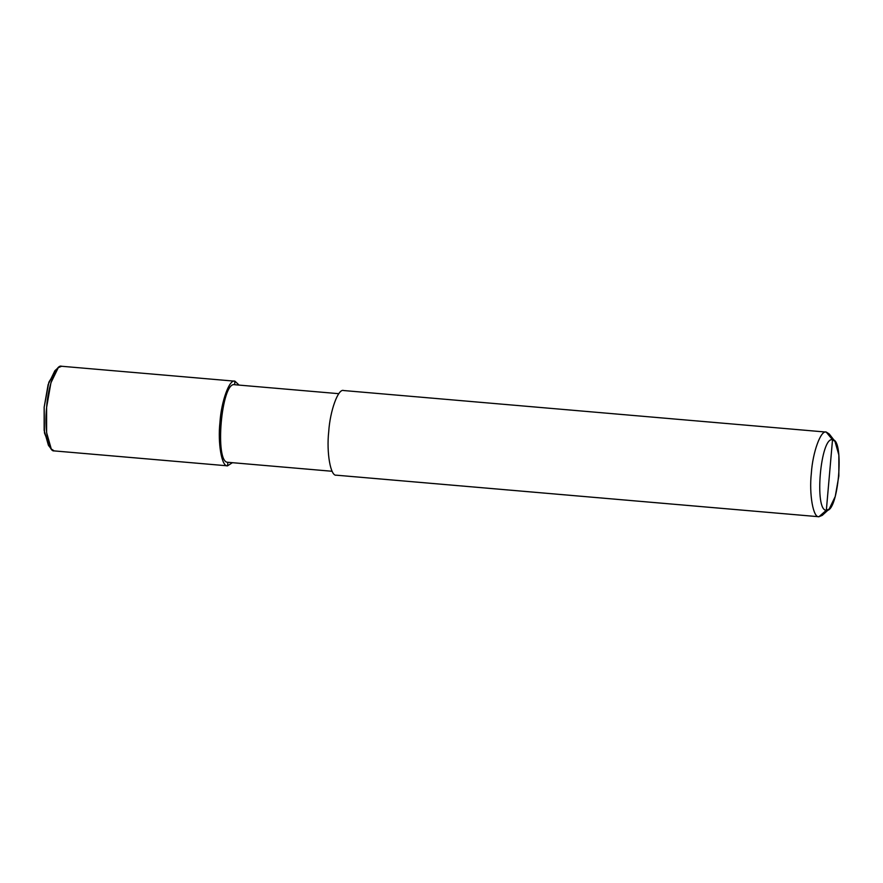 <?xml version="1.0" encoding="UTF-8"?>
<svg xmlns="http://www.w3.org/2000/svg" width="883" height="883" viewBox="0 0 883 883"><rect width="100%" height="100%" fill="white"/><g stroke="black" fill="none" stroke-linecap="round" stroke-linejoin="round"><path stroke-width="1.32" d="M54.327 450.915L227.538 465.827L227.847 462.295L227.538 465.827C221.788 467.129 217.615 443.2 219.955 422.317C221.28 401.324 229.525 378.708 234.944 381.191L234.635 384.712L234.834 381.18M234.944 381.191L61.545 366.257L234.944 381.191L239.105 385.098L234.944 381.191C229.525 378.708 221.28 401.324 219.955 422.317C217.615 443.2 221.788 467.129 227.538 465.827L232.428 462.692L227.538 465.827L54.205 450.904C48.455 452.206 44.282 428.277 46.611 407.394C47.936 386.401 56.192 363.785 61.611 366.268L58.267 367.648L50.927 382.814L46.611 407.394L46.611 432.626L51.269 448.983L54.205 450.904M51.269 448.983L48.422 445.319L44.15 430.33L44.161 407.195L48.112 384.668L54.845 370.772L56.512 369.69L48.874 382.173L44.161 407.195L44.47 432.935L49.89 446.666M336.423 475.197L818.938 516.732L826.345 510.264C814.049 510.915 820.561 436.511 832.526 439.734L826.345 510.264L829.137 509.116L835.252 496.478L838.85 475.992L838.85 454.966L834.965 441.334L832.526 439.734L826.223 432.085M227.957 462.306L332.151 471.279L227.847 462.295C214.315 463.012 221.478 381.169 234.635 384.712C221.478 381.169 214.315 463.012 227.847 462.295M829.137 509.116L822.272 515.352L818.938 516.732L825.395 511.102M831.554 438.531L826.345 432.096L829.269 434.017L834.965 441.334M826.345 432.096C820.914 429.613 812.669 452.228 811.345 473.222C809.005 494.105 813.188 518.034 818.938 516.732C813.188 518.034 809.005 494.105 811.345 473.222C812.669 452.228 820.914 429.613 826.345 432.096L343.653 390.54L826.345 432.096L832.526 439.734C844.821 439.083 838.309 513.487 826.345 510.264L832.526 439.734C820.561 436.511 814.049 510.915 826.345 510.264L818.938 516.732L336.302 475.186C330.551 476.489 326.379 452.56 328.719 431.677C330.043 410.683 338.288 388.067 343.708 390.551C338.288 388.067 330.043 410.683 328.719 431.677C326.379 452.56 330.551 476.489 336.302 475.186M234.58 384.712L338.829 393.686L234.58 384.712M54.26 450.915L227.604 465.838M54.845 370.772L58.267 367.648M227.902 462.306L332.151 471.279M336.368 475.197L818.994 516.743"/></g></svg>
